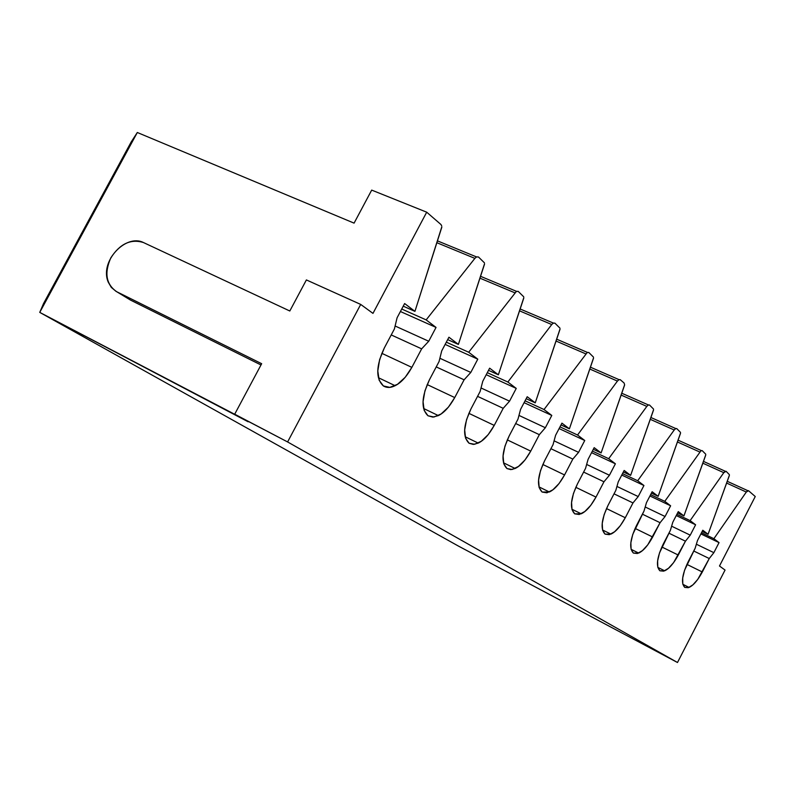 <?xml version="1.0" encoding="UTF-8"?>
<svg xmlns="http://www.w3.org/2000/svg" width="795" height="795" viewBox="0 0 795 795"><rect width="100%" height="100%" fill="white"/><g stroke="black" fill="none" stroke-linecap="round" stroke-linejoin="round"><path stroke-width="1.19" d="M137.316 132.497L354.083 223.137L371.692 190.104L354.083 223.137L137.316 132.497L131.185 141.967L137.316 132.497L39.75 312.385L458.447 546.086L677.489 662.503L287.601 441.95L39.75 312.385L43.536 303.561L131.185 141.967L43.536 303.561L39.75 312.385L137.316 132.497M747.31 490.913L746.306 492.045L748.493 490.684L755.25 496.527L719.485 566L725.05 570.065L677.489 662.503L458.447 546.086L39.75 312.385L248.139 421.777L234.704 414.195L261.664 363.703L234.704 414.195L287.601 441.95L360.701 304.425L306.393 279.929L289.807 310.994L143.438 242.535C130.847 238.649 119.975 243.747 110.833 257.838C104.095 273.112 106.093 284.431 116.825 291.795L261.664 363.703L116.09 291.407L111.33 287.422L108.339 282.314C99.097 261.615 125.799 233.521 143.438 242.535L289.807 310.994L306.393 279.929L360.701 304.425L287.601 441.95L677.489 662.503L725.05 570.065L719.485 566L755.25 496.527L748.493 490.684L747.389 490.863M618.689 379.831L617.427 381.093L619.017 379.642L620.249 379.682L624.125 383.041L624.612 384.8L624.125 383.041L620.249 379.682L618.788 379.762M593.527 357.939L569.399 428.823L561.936 423.149L555.586 435.312L553.042 444.653L544.565 460.852C537.41 476.096 536.585 486.5 542.111 492.055L549.355 491.986C554.473 489.641 559.541 483.956 564.559 474.943L572.837 459.083L578.571 452.345L584.752 440.5L577.548 435.014L617.427 381.093L577.548 435.014L584.752 440.5L578.571 452.345L572.837 459.083L564.559 474.943L559.064 483.539L552.873 489.809L546.92 492.811L542.111 492.055L539.169 487.603L538.593 480.11L540.481 470.71L544.565 460.852L553.042 444.653L555.586 435.312L561.936 423.149L569.399 428.823L593.507 358.237M593.477 357.124L588.807 352.473L587.247 352.523M560.018 328.991L535.254 402.856L527.204 396.735L520.586 409.355L517.992 419.104L509.178 435.918C501.744 451.759 501.019 462.65 507.001 468.583L510.768 469.626L515.13 468.484C520.437 466.029 525.634 460.235 530.732 451.113L539.338 434.666L545.36 427.73L551.79 415.437L544.028 409.534L587.147 352.583L544.028 409.534L551.79 415.437L545.36 427.73L539.338 434.666L530.732 451.113L524.988 459.997L518.469 466.446L512.159 469.477L507.001 468.583L503.791 463.863L503.066 455.992L504.954 446.174L509.178 435.918L517.992 419.104L520.586 409.355L527.204 396.735L535.254 402.856L559.998 329.309M553.131 323.207L551.74 324.539L553.36 323.078L554.9 323.138L559.958 328.146L554.9 323.138L553.25 323.148M523.796 297.708L498.366 374.803L489.65 368.184L482.754 381.302L480.12 391.488L470.928 408.978C463.197 425.464 462.581 436.882 469.08 443.242L473.343 444.415L478.232 443.093C483.738 440.519 489.064 434.617 494.242 425.395L503.205 408.322L509.545 401.167L516.243 388.407L507.856 382.027L551.74 324.539L507.856 382.027L516.243 388.407L509.545 401.167L503.205 408.322L494.242 425.395L488.219 434.607L481.333 441.245L474.625 444.286L469.08 443.242L465.582 438.214L464.678 429.936L466.556 419.651L470.928 408.978L480.12 391.488L482.754 381.302L489.65 368.184L498.366 374.803L523.786 298.036M523.726 296.803L518.241 291.407L516.472 291.377M484.533 263.781L458.387 344.414L448.937 337.219L441.722 350.883L439.059 361.556L429.449 379.752C421.4 396.944 420.923 408.948 428.008 415.785L432.858 417.107L438.353 415.596C444.037 412.873 449.503 406.871 454.74 397.57L464.101 379.811L470.799 372.438L477.785 359.161L468.692 352.245L516.353 291.437L468.692 352.245L477.785 359.161L470.799 372.438L464.101 379.811L454.74 397.57L448.42 407.129L441.146 413.947L433.981 417.007L428.008 415.785L424.162 410.419L423.069 401.684L424.918 390.901L429.449 379.752L439.059 361.556L441.722 350.883L448.937 337.219L458.387 344.414L484.523 264.129M476.444 256.964L474.873 258.375L476.513 256.924L478.471 256.984L484.433 262.837L478.471 256.984L476.563 256.904M441.801 226.873L414.94 311.372L404.635 303.541L397.083 317.781L394.39 328.981L384.323 347.962C375.936 365.919 375.618 378.579 383.369 385.943C386.837 388.01 390.752 387.92 395.115 385.694C400.988 382.832 406.573 376.721 411.86 367.37L421.648 348.856L428.734 341.244L436.038 327.421L426.15 319.898L474.873 258.375L426.15 319.898L436.038 327.421L428.734 341.244L421.648 348.856L411.86 367.37L405.212 377.287L397.49 384.313L389.818 387.374L383.369 385.943L379.135 380.199L377.804 370.957L379.622 359.618L384.323 347.962L394.39 328.981L397.083 317.781L404.635 303.541L414.94 311.372L441.801 227.241M441.692 225.869L440.957 224.518L426.706 212.186L372.974 313.379L360.701 304.425L372.974 313.379L426.706 212.186L371.692 190.104L426.706 212.186L440.957 224.518L441.692 225.869M729.373 475.301L708.087 534.28L702.79 530.245L697.483 540.53L695.148 548.262L688.082 561.956C682.031 574.785 680.918 583.262 684.753 587.406L689.056 587.416C693.31 585.537 697.732 580.4 702.323 571.993L709.249 558.537L713.86 552.664L719.038 542.607L713.89 538.692L746.306 492.045L713.89 538.692L719.038 542.607L713.86 552.664L709.249 558.537L697.801 579.346L692.882 584.862L688.311 587.704L684.753 587.406L682.786 583.997L682.716 577.955L684.575 570.214L695.148 548.262L697.483 540.53L702.79 530.245L708.087 534.28L729.343 475.539M724.851 471.515L723.798 472.667L726.093 471.296L729.373 474.655L726.093 471.296L724.931 471.455M705.741 454.879L683.938 515.915L678.284 511.622L672.799 522.226L670.423 530.235L663.11 544.366C656.869 557.613 655.795 566.428 659.9 570.79L664.65 570.8C669.062 568.842 673.613 563.595 678.284 555.059L685.449 541.186L690.249 535.154L695.605 524.78L690.12 520.616L723.798 472.667L690.12 520.616L695.605 524.78L690.249 535.154L685.449 541.186L673.604 562.631L668.466 568.286L663.666 571.158L659.9 570.79L657.783 567.213L657.634 560.932L659.502 552.903L670.423 530.235L672.799 522.226L678.284 511.622L683.938 515.915L705.712 455.137M705.741 454.203L702.224 450.636L701.001 450.785M680.52 433.096L658.171 496.319L652.139 491.737L646.454 502.688L644.03 510.996L636.467 525.594C630.018 539.288 628.994 548.451 633.396 553.082L638.653 553.072C643.235 551.024 647.905 545.668 652.665 537.013L660.079 522.693L665.077 516.502L670.622 505.789L664.769 501.347L700.912 450.845L664.769 501.347L670.622 505.789L665.077 516.502L660.079 522.693L647.796 544.813L642.44 550.617L637.381 553.519L633.396 553.082L631.101 549.305L630.862 542.756L632.75 534.419L644.03 510.996L646.454 502.688L652.139 491.737L658.171 496.319L680.49 433.354M675.362 428.773L674.22 429.986L675.75 428.545L676.744 428.584L680.5 432.391L676.744 428.584L675.452 428.714M653.54 409.783L630.624 475.38L624.164 470.461L618.271 481.79L615.807 490.416L607.966 505.521C601.298 519.692 600.324 529.231 605.065 534.141L610.898 534.111C615.648 531.974 620.448 526.519 625.297 517.734L632.979 502.927L638.206 496.567L643.94 485.507L637.689 480.746L674.22 429.986L637.689 480.746L643.94 485.507L638.206 496.567L632.979 502.927L625.297 517.734L620.239 525.783L614.624 531.736L609.298 534.677L605.065 534.141L602.58 530.166L602.242 523.329L604.13 514.663L607.966 505.521L615.807 490.416L618.271 481.79L624.164 470.461L630.624 475.38L653.52 410.061M648.014 405.162L646.822 406.394L648.382 404.943L649.485 404.993L653.52 409.047L649.485 404.993L648.114 405.102M624.612 384.8L601.109 452.931L594.173 447.665L588.062 459.391L585.557 468.354L577.409 483.996C570.502 498.684 569.598 508.631 574.706 513.848L581.195 513.799C586.134 511.563 591.073 505.998 596.002 497.094L603.962 481.78L609.437 475.241L615.39 463.793L608.682 458.695L646.822 406.394L608.682 458.695L615.39 463.793L609.437 475.241L603.962 481.78L596.002 497.094L590.725 505.401L584.842 511.513L579.217 514.484L574.706 513.848L572.012 509.645L571.565 502.49L573.453 493.476L577.409 483.996L585.557 468.354L588.062 459.391L594.173 447.665L601.109 452.931L624.592 385.078M260.989 364.965L130.619 300.152L116.825 291.795L130.619 300.152L260.989 364.965M414.94 311.372L403.234 306.174L414.94 311.372M411.86 367.37L381.809 353.318L411.86 367.37M421.648 348.856L391.229 334.934L421.648 348.856M428.734 341.244L395.105 326L428.734 341.244M436.038 327.421L400.412 311.511L436.038 327.421M426.15 319.898L401.723 309.026L426.15 319.898M474.873 258.375L437.091 242.803L474.873 258.375M458.387 344.414L447.674 339.604L458.387 344.414M454.74 397.57L427.163 384.571L454.74 397.57M464.101 379.811L436.226 366.912L464.101 379.811M470.799 372.438L439.883 358.267L470.799 372.438M477.785 359.161L445.14 344.414L477.785 359.161M468.692 352.245L446.323 342.168L468.692 352.245M514.872 292.808L480.16 278.26L514.872 292.808M516.353 291.437L518.241 291.407L523.726 296.813M498.366 374.803L488.518 370.331L498.366 374.803M494.242 425.395L468.851 413.33L494.242 425.395M503.205 408.322L477.566 396.357L503.205 408.322M509.545 401.167L481.025 387.97L509.545 401.167M516.243 388.407L486.222 374.703L516.243 388.407M507.856 382.027L487.295 372.656L507.856 382.027M551.74 324.539L519.741 310.934L551.74 324.539M535.254 402.856L526.171 398.692L535.254 402.856M530.732 451.113L507.28 439.883L530.732 451.113M539.338 434.666L515.677 423.536L539.338 434.666M545.36 427.73L518.976 415.417L545.36 427.73M551.79 415.437L524.084 402.668L551.79 415.437M544.028 409.534L525.058 400.809L544.028 409.534M585.826 353.884L556.232 341.125L585.826 353.884M587.147 352.583L588.807 352.473L593.477 357.134M569.399 428.823L561.002 424.937L569.399 428.823M564.559 474.943L542.826 464.479L564.559 474.943M572.837 459.083L550.915 448.698L572.837 459.083M578.571 452.345L554.075 440.837L578.571 452.345M584.752 440.5L559.104 428.584L584.752 440.5M577.548 435.014L559.988 426.875L577.548 435.014M617.427 381.093L589.979 369.118L617.427 381.093M601.109 452.931L593.318 449.304L601.109 452.931M596.002 497.094L575.809 487.315L596.002 497.094M603.962 481.78L583.619 472.081L603.962 481.78M609.437 475.241L586.65 464.449L609.437 475.241M615.39 463.793L591.579 452.653L615.39 463.793M608.682 458.695L592.394 451.083L608.682 458.695M646.822 406.394L621.293 395.145L646.822 406.394M630.624 475.38L623.379 471.972L630.624 475.38M625.297 517.734L606.486 508.571L625.297 517.734M632.979 502.927L614.028 493.844L632.979 502.927M638.206 496.567L616.95 486.451L638.206 496.567M643.94 485.507L621.769 475.062L643.94 485.507M637.689 480.746L622.525 473.621L637.689 480.746M674.22 429.986L650.419 419.392L674.22 429.986M658.171 496.319L651.413 493.129L658.171 496.319M652.665 537.013L635.096 528.417L652.665 537.013M660.079 522.693L642.39 514.166L660.079 522.693M665.077 516.502L645.202 506.981L665.077 516.502M670.622 505.789L649.932 495.981L670.622 505.789M664.769 501.347L650.628 494.649L664.769 501.347M699.819 452.027L677.579 442.04L699.819 452.027M700.912 450.845L702.224 450.636L705.731 454.213M683.938 515.915L677.618 512.914L683.938 515.915M678.284 555.059L661.837 546.99L678.284 555.059M685.449 541.186L668.903 533.177L685.449 541.186M690.249 535.154L671.626 526.201L690.249 535.154M695.605 524.78L676.247 515.558L695.605 524.78M690.12 520.616L676.893 514.315L690.12 520.616M723.798 472.667L702.969 463.237L723.798 472.667M708.087 534.28L702.164 531.448L708.087 534.28M702.323 571.993L686.89 564.39L702.323 571.993M709.249 558.537L693.737 550.995L709.249 558.537M713.86 552.664L696.37 544.217L713.86 552.664M719.038 542.607L700.892 533.922L719.038 542.607M713.89 538.692L701.488 532.759L713.89 538.692M746.306 492.045L726.749 483.122L746.306 492.045M128.243 298.711L130.619 300.152M378.4 377.704L395.115 385.694M423.616 408.491L438.353 415.596M465.174 436.753L478.232 443.093M503.503 462.809L515.13 468.484M538.98 486.888L549.355 491.986M571.893 509.217L581.195 513.799M602.531 529.967L610.898 534.111M631.101 549.315L638.653 553.072M657.823 567.392L664.65 570.8M682.865 584.315L689.056 587.416M437.687 240.964L476.513 256.924M480.776 276.402L516.511 291.348M520.357 309.066L553.36 323.078M556.858 339.266L587.426 352.423M590.615 367.27L619.017 379.642M621.938 393.306L648.382 404.943M651.055 417.574L675.75 428.545M678.224 440.241L701.329 450.596M703.605 461.458L725.279 471.256M727.385 481.373L747.747 490.644"/></g></svg>
